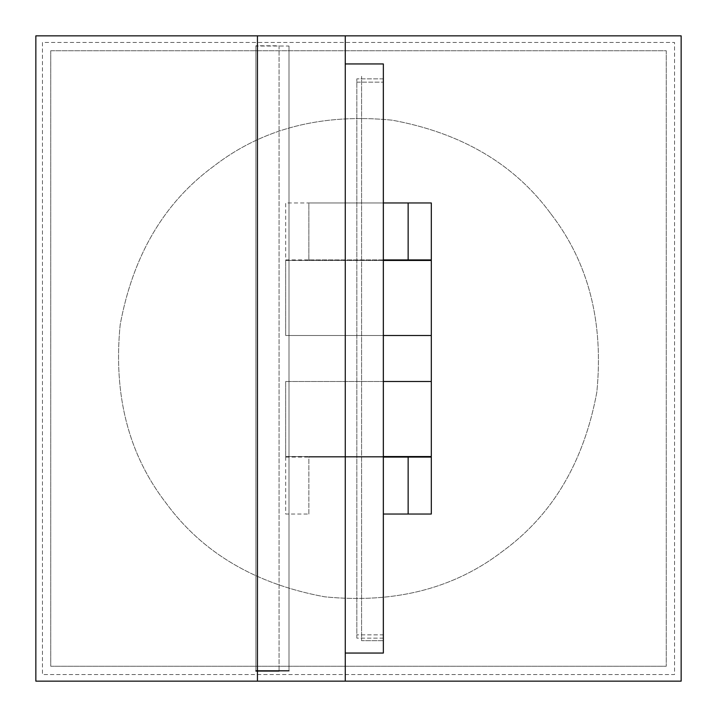 <?xml version="1.0" encoding="UTF-8"?>
<svg xmlns="http://www.w3.org/2000/svg" width="717" height="717" viewBox="0 0 717 717"><rect width="100%" height="100%" fill="white"/><g stroke="black" fill="none" stroke-linecap="round" stroke-linejoin="round"><path stroke-width="0.54" stroke-dasharray="3.58 2.69" d="M550.88 213.845C588.46 262.449 603.768 321.915 596.822 392.244C583.97 461.739 552.753 514.618 503.155 550.88C454.551 588.46 395.085 603.768 324.756 596.822C255.261 583.97 202.382 552.753 166.12 503.155C128.54 454.551 113.232 395.085 120.178 324.756C133.03 255.261 164.247 202.382 213.845 166.12C262.449 128.54 321.915 113.232 392.244 120.178C461.739 133.03 514.618 164.247 550.88 213.845C514.618 164.247 461.739 133.03 392.244 120.178C321.915 113.232 262.449 128.54 213.845 166.12C164.247 202.382 133.03 255.261 120.178 324.756C113.232 395.085 128.54 454.551 166.12 503.155C202.382 552.753 255.261 583.97 324.756 596.822C395.085 603.768 454.551 588.46 503.155 550.88C552.753 514.618 583.97 461.739 596.822 392.244C603.768 321.915 588.46 262.449 550.88 213.845M383.353 456.541L285.689 456.541L431.311 456.541L431.311 381.498L285.689 381.498L383.353 381.498M285.689 381.498L285.689 456.541L285.689 381.498M345.262 681.15L255.906 681.15L345.262 681.15L345.262 35.85M345.262 63.947L345.262 653.053L383.353 653.053M255.906 45.771L255.906 671.076L255.906 45.771L279.074 45.771L279.074 671.076L279.074 45.771M383.326 640.675L361.574 640.675L361.574 76.325L361.574 640.675L383.353 640.675M383.353 335.502L285.689 335.502L431.311 335.502L431.311 260.459L285.689 260.459L383.353 260.459M285.689 260.459L285.689 335.502L285.689 260.459M408.143 457.087L408.143 514.044L408.143 457.087L308.857 457.087L383.353 457.087M285.689 457.087L308.857 457.087L308.857 514.044L285.689 514.044L285.689 457.087M383.353 514.044L408.143 514.044M308.857 514.044L308.857 457.087M255.906 46.031L255.906 670.816L255.906 46.031L288.996 46.031L288.996 670.816L288.996 46.031M356.842 638.157L356.842 78.843L356.842 638.157L383.317 638.157L383.317 634.85L356.842 634.85L383.317 634.85L383.317 638.157L356.842 638.157M383.317 78.843L356.842 78.843L383.317 78.843L383.317 82.15L383.317 78.843M356.842 82.15L383.317 82.15L356.842 82.15M383.317 634.85L383.317 82.15L383.317 634.85M383.353 259.913L285.689 259.913L285.689 202.956L383.353 202.956M408.143 202.956L308.857 202.956L308.857 259.913L408.143 259.913L408.143 202.956L408.143 259.913M308.857 259.913L308.857 202.956M35.85 681.15L35.85 35.85L681.15 35.85L681.15 681.15L35.85 681.15M42.464 42.464L42.464 674.536L674.536 674.536L674.536 42.464L42.464 42.464L42.464 674.536L674.536 674.536L674.536 42.464L42.464 42.464M50.746 50.746L50.746 666.254L50.746 50.746L666.254 50.746L666.254 666.254L666.254 50.746L50.746 50.746M50.746 666.254L666.254 666.254L50.746 666.254M431.311 381.65L431.311 335.502M255.906 76.325L255.906 63.947"/><path stroke-width="1.08" d="M383.353 381.498L431.311 381.498L431.311 456.541L383.353 456.541M345.262 63.947L383.353 63.947L345.262 63.947L345.262 35.85L255.906 35.85L461.094 35.85L345.262 35.85L345.262 681.15L461.094 681.15L345.262 681.15L345.262 653.053L383.353 653.053L383.353 63.947L383.353 653.053M257.439 681.15L257.439 35.85M255.906 671.076L279.074 671.076M383.326 637.332L383.326 79.668M383.353 637.332L383.353 79.668M383.353 260.459L431.311 260.459L431.311 335.502L383.353 335.502M383.353 457.087L431.311 457.087L431.311 514.044L383.353 514.044M408.143 457.087L408.143 514.044M288.996 670.816L255.906 670.816M383.353 202.956L431.311 202.956L431.311 259.913L383.353 259.913M408.143 259.913L408.143 202.956M35.85 681.15L681.15 681.15L681.15 35.85L35.85 35.85L35.85 681.15M431.311 335.484L431.311 381.65"/></g></svg>
